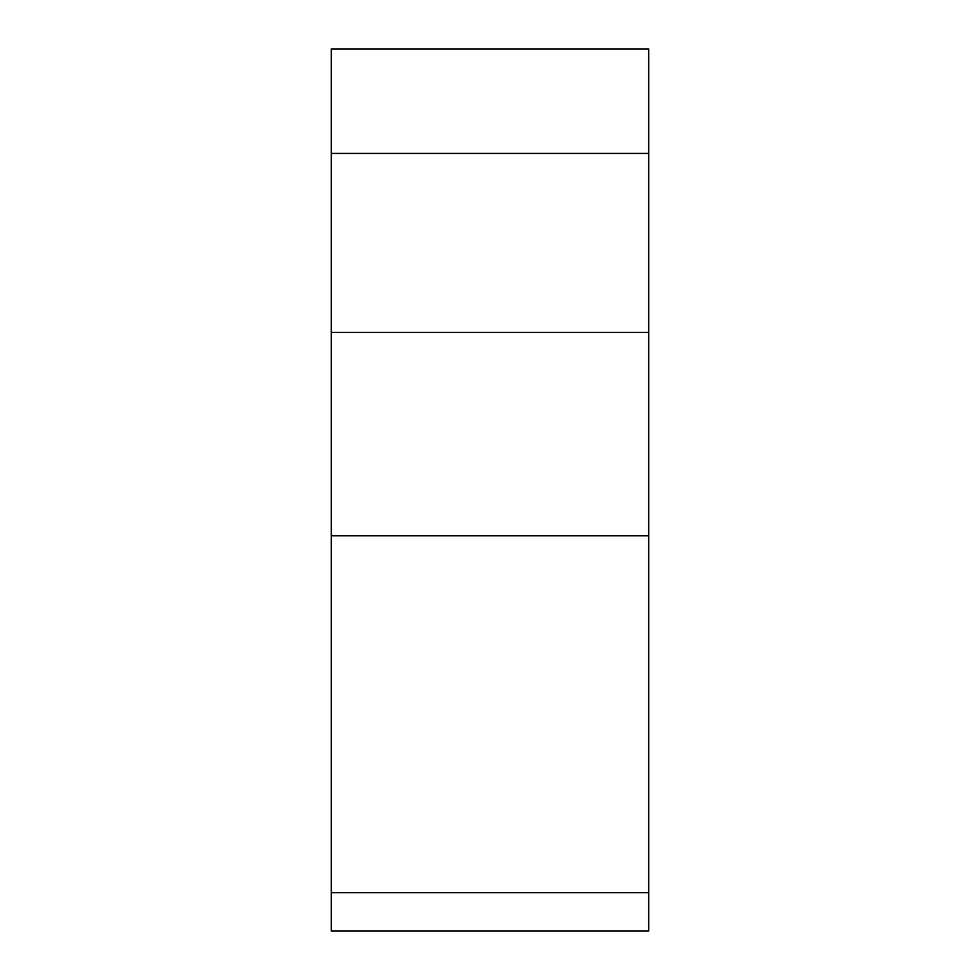 <?xml version="1.0" encoding="UTF-8"?>
<svg xmlns="http://www.w3.org/2000/svg" width="980" height="980" viewBox="0 0 980 980"><rect width="100%" height="100%" fill="white"/><g stroke="black" fill="none" stroke-linecap="round" stroke-linejoin="round"><path stroke-width="1.47" d="M331.313 49.147L331.313 153.419L648.687 153.419L648.687 49L331.313 49L331.313 332.367L648.687 332.367L331.313 332.367L331.313 153.419L648.687 153.419L648.687 535.754L331.313 535.754L331.313 332.367L331.313 892.719L648.687 892.719L331.313 892.719L331.313 535.754L648.687 535.754L648.687 931L331.313 931L331.313 892.719L331.313 931L648.687 931L648.687 49.147"/></g></svg>
